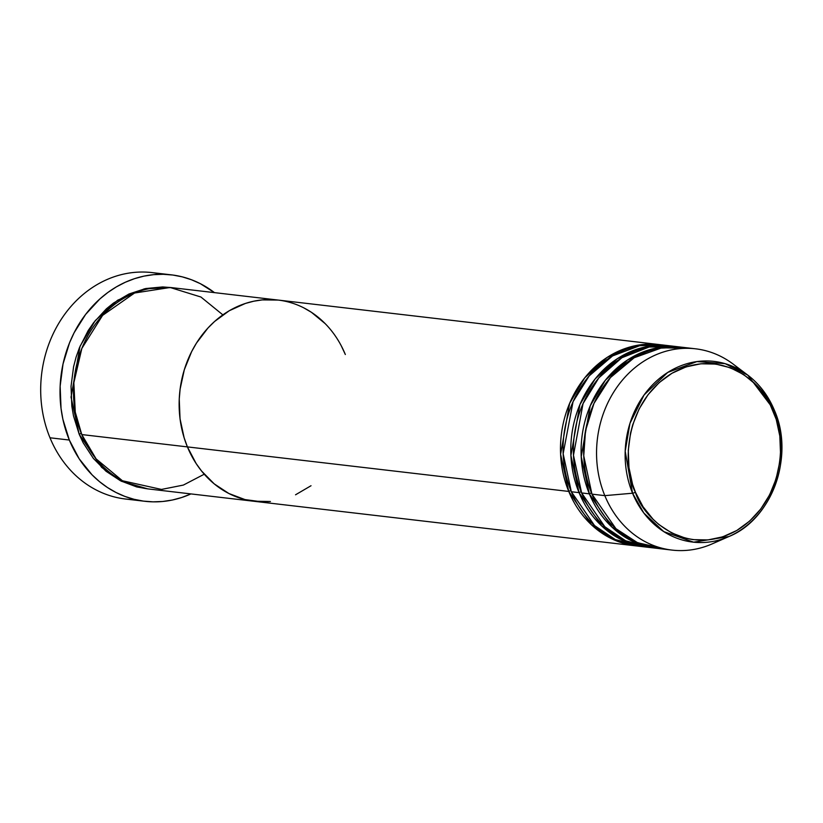 <?xml version="1.0" encoding="UTF-8"?>
<svg xmlns="http://www.w3.org/2000/svg" width="823" height="823" viewBox="0 0 823 823"><rect width="100%" height="100%" fill="white"/><g stroke="black" fill="none" stroke-linecap="round" stroke-linejoin="round"><path stroke-width="1.23" d="M135.342 499.602A113.986 97.916 -83.3 0 1 49.997 437.785A113.986 97.916 -83.3 0 1 62.713 317.133A113.986 97.916 -83.3 0 1 161.647 274.285A113.986 97.916 96.7 0 0 152.06 272.598A113.986 97.916 96.7 0 0 59.729 321.731A113.986 97.916 96.7 0 0 49.997 437.785L69.327 440.038A113.986 97.916 -83.3 0 1 79.049 323.984A113.986 97.916 -83.3 0 1 171.379 274.851A113.986 97.916 -83.3 0 1 214.464 292.638L200.359 283.688L191.471 279.748L182.264 276.857L172.82 275.036L163.242 274.296L153.603 274.666L144.015 276.116L134.571 278.647L125.343 282.238L116.434 286.846L107.926 292.422L99.902 298.924L85.613 314.437L74.111 332.77L69.543 342.79L63.021 364.023L60.141 386.182L61.036 408.414L62.887 419.288L69.327 440.038L49.997 437.785A113.986 97.916 96.7 0 0 125.61 499.036L144.941 501.3A113.986 97.916 -83.3 0 1 69.327 440.038L79.173 458.792L92.053 474.82L99.48 481.62L107.474 487.525L115.961 492.463L124.849 496.403L134.056 499.294L143.5 501.114L153.078 501.845L162.707 501.485L172.295 500.034L181.749 497.493L190.977 493.913M147.698 488.852L121.629 481.352L101.651 467.392L79.193 434.266A2.531 0.7 157.6 0 1 81.292 433.402A2.531 0.7 -22.4 0 0 79.193 434.266L73.473 415.821L71.827 406.151L71.035 386.388L73.586 366.698L76.097 357.11L79.389 347.82L88.226 330.486L93.678 322.616L106.373 308.831L113.512 303.049L128.985 293.996L145.589 288.554L162.676 286.939L171.194 287.597L144.262 288.852L117.566 300.251L95.231 320.631L80.037 346.257L71.045 397.139L79.193 434.266L83.205 442.856L93.359 458.401L106.002 471.229L120.642 480.869L136.731 486.938L147.698 488.852M345.341 354.518L341.329 345.927L345.341 354.518A101.322 87.032 -83.3 0 0 278.133 300.066A101.322 87.032 96.7 0 0 196.059 343.747A101.322 87.032 96.7 0 0 187.407 446.899A101.322 87.032 96.7 0 0 254.626 501.351A101.322 87.032 -83.3 0 1 187.407 446.899L184.157 437.857L180.042 418.794L179.249 399.032L180.114 389.125L184.311 369.743L191.666 351.555L196.44 343.129L207.962 328.007L214.597 321.464L229.288 310.724L245.408 303.44L253.803 301.197L262.331 299.901L278.184 300.076L262.331 299.901L253.803 301.197L245.408 303.44L229.288 310.724L214.597 321.464L207.962 328.007L196.44 343.129L191.666 351.555L184.311 369.743L180.114 389.125L179.249 399.032L180.042 418.794L184.157 437.857L187.407 446.899L81.765 434.565L187.407 446.899A101.322 87.032 -83.3 0 1 196.059 343.747A101.322 87.032 -83.3 0 1 278.133 300.066L172.491 287.731A101.322 87.032 96.7 0 0 90.417 331.412A101.322 87.032 96.7 0 0 81.765 434.565L96.096 458.884L122.421 480.755L161.462 489.428L183.364 485.076L204.248 474.213M325.136 323.604L311.433 312.308L303.893 307.925L311.433 312.308L325.136 323.604M187.407 446.899L196.162 463.565L201.573 471.034L214.217 483.862L228.866 493.502L244.956 499.571L253.34 501.186L270.428 501.516L261.858 501.845L244.956 499.571L228.866 493.502L214.217 483.862L201.573 471.034L196.162 463.565L187.407 446.899L568.755 491.434A2.531 0.7 157.6 0 1 570.853 490.559A2.531 0.7 -22.4 0 0 568.755 491.434A101.322 87.032 -83.3 0 1 577.396 388.271A101.322 87.032 -83.3 0 1 659.47 344.6A101.322 87.032 -83.3 0 1 660.756 344.765L633.813 346.01L607.117 357.419L584.783 377.798L569.598 403.424L560.607 454.306L568.755 491.434L187.407 446.899M295.55 494.788L311.022 485.735L295.55 494.788M190.957 493.913A113.986 97.916 -83.3 0 1 144.941 501.3M222.858 314.87L200.925 297.021L170.155 287.494L134.55 293.019L102.587 315.384L81.847 348.427L73.854 382.736L75.253 412.066L81.765 434.565A101.322 87.032 96.7 0 0 148.984 489.016L635.963 545.886A101.322 87.032 -83.3 0 1 568.755 491.434L591.202 524.549L611.18 538.52L637.259 546.019A101.322 87.032 -83.3 0 1 635.963 545.886M667.175 345.681L640.027 345.578L612.569 355.927L589.196 375.874L573.045 401.706L563.148 453.751L571.327 491.732L579.053 492.638L571.327 491.732A101.322 87.032 96.7 0 0 638.545 546.184L646.271 547.089A101.322 87.032 -83.3 0 0 647.557 547.223L621.488 539.723L601.51 525.753L579.053 492.638A101.322 87.032 -83.3 0 1 587.704 389.474A101.322 87.032 -83.3 0 1 669.778 345.804L662.042 344.899A101.322 87.032 96.7 0 0 579.978 388.579A101.322 87.032 96.7 0 0 571.327 491.732L594.545 525.568L615.347 539.579L642.413 546.534M676.208 346.658L649.121 347.008L621.91 357.717L598.877 377.819L583.054 403.589L573.466 455.242L581.635 492.936L589.361 493.841L581.635 492.936A101.322 87.032 96.7 0 0 648.843 547.388L656.579 548.283A101.322 87.032 -83.3 0 0 657.865 548.427L631.797 540.927L611.818 526.957L589.361 493.841A101.322 87.032 -83.3 0 1 598.012 390.678A101.322 87.032 -83.3 0 1 680.086 347.008L672.35 346.102A101.322 87.032 96.7 0 0 590.286 389.783A101.322 87.032 96.7 0 0 581.635 492.936L604.854 526.771L625.655 540.783L652.721 547.737M646.271 547.089A101.322 87.032 -83.3 0 1 579.053 492.638A2.531 0.7 157.6 0 1 581.161 491.763A2.531 0.7 -22.4 0 0 579.053 492.638L570.915 455.51L579.906 404.628L595.091 379.002L617.425 358.622L644.121 347.213L671.064 345.969A101.322 87.032 -83.3 0 0 669.778 345.804M720.598 539.6A101.322 87.032 -83.3 0 1 672.041 550.093L659.151 548.591A101.322 87.032 96.7 0 1 591.943 494.139L604.823 495.641L632.558 493.214A90.972 78.134 -83.3 0 1 652.732 384.66A90.972 78.134 -83.3 0 1 747.757 375.113L725.135 363.663L696.906 361.585L667.762 372.418L644.09 394.947L629.955 423.351L625.192 451.23L632.558 493.214A2.531 0.7 -22.4 0 0 635.418 492.216C623.165 470.838 621.386 404.186 672 373.251C723.499 344.446 766.686 386.892 773.394 411.51A2.531 0.7 -22.4 0 0 774.443 410.399A2.531 0.7 -22.4 0 0 774.34 410.276L747.757 375.113L733.139 364.085A101.322 87.032 96.7 0 0 627.301 374.722A101.322 87.032 96.7 0 0 604.823 495.641L591.943 494.139L583.744 455.87L585.513 430.738L593.969 403.435L610.44 377.551L634.163 357.758L661.867 347.779L689.067 348.335A101.322 87.032 96.7 0 0 682.658 347.306A101.322 87.032 96.7 0 0 600.584 390.987A101.322 87.032 96.7 0 0 591.943 494.139L615.923 528.675L637.558 542.717L665.632 549.064M656.579 548.283A101.322 87.032 -83.3 0 1 589.361 493.841A2.531 0.7 157.6 0 1 591.47 492.967A2.531 0.7 -22.4 0 0 589.361 493.841L581.223 456.714L590.214 405.832L605.399 380.195L627.733 359.826L654.429 348.417L681.372 347.172A101.322 87.032 -83.3 0 0 680.086 347.008M774.34 410.276A2.531 0.7 157.6 0 1 774.443 410.399A2.531 0.7 157.6 0 1 773.394 411.51C785.636 432.877 787.426 499.53 736.801 530.475C685.302 559.27 642.125 516.834 635.418 492.216L632.568 484.315L628.978 467.659L628.288 450.387L630.521 433.186L632.712 424.802L639.132 408.918L648.071 394.67L659.161 382.633L672 373.251L686.084 366.883L700.867 363.787L715.784 364.075L730.268 367.737L743.766 374.63L755.74 384.495L761.018 390.421L769.886 403.99L776.233 419.401L779.823 436.067L780.513 453.329L779.762 461.981L776.099 478.914L769.67 494.808L760.74 509.046L749.64 521.093L736.801 530.475L722.717 536.833L707.934 539.929L693.017 539.641L685.682 538.232L671.63 532.923L658.832 524.508L653.061 519.22L643.061 506.773L635.418 492.216A2.531 0.7 157.6 0 1 632.558 493.214L643.833 513.038L663.791 531.617L693.573 542.172L728.911 536.534C772.067 519.19 794.74 456.045 774.443 410.389C768.363 395.801 759.464 384.043 747.757 375.113A90.972 78.134 -83.3 0 1 774.34 410.276A90.972 78.134 -83.3 0 1 728.911 536.534A90.972 78.134 -83.3 0 1 632.558 493.214L604.823 495.641A101.322 87.032 -83.3 0 1 613.474 392.489A101.322 87.032 -83.3 0 1 695.538 348.808A101.322 87.032 -83.3 0 1 740.381 370.216M672.041 550.093A101.322 87.032 -83.3 0 1 604.823 495.641A101.322 87.032 96.7 0 0 712.152 543.89L728.911 536.534M650.263 346.792L644.306 347.172M152.06 272.598L171.379 274.851M278.133 300.066L659.47 344.6M682.658 347.306L695.538 348.808M703.963 360.978L707.461 363.499"/></g></svg>
